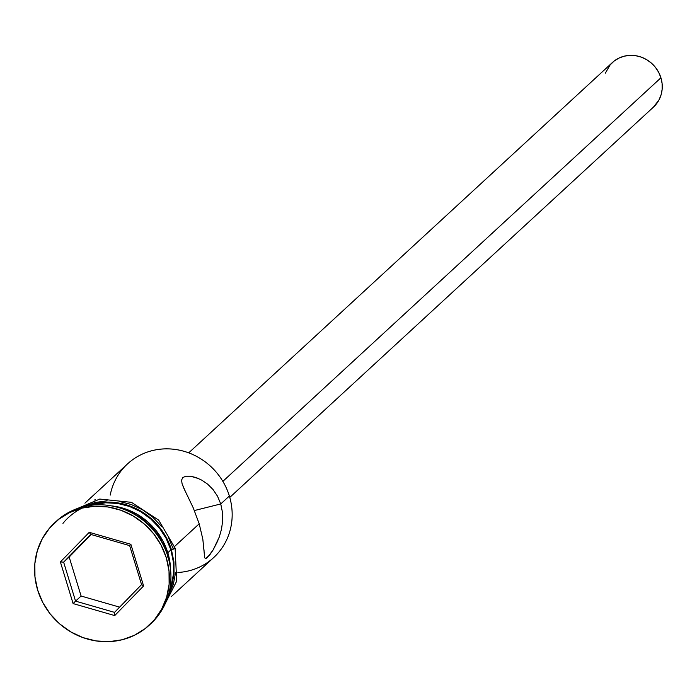 <?xml version="1.0" encoding="UTF-8"?>
<svg xmlns="http://www.w3.org/2000/svg" width="697" height="697" viewBox="0 0 697 697"><rect width="100%" height="100%" fill="white"/><g stroke="black" fill="none" stroke-linecap="round" stroke-linejoin="round"><path stroke-width="1.05" d="M110.213 495.114A63.636 59.715 47.3 0 1 167.202 448.842A63.636 59.715 47.3 0 1 229.365 496.011A63.636 59.715 -132.7 0 0 127.516 463.914L84.903 503.164M229.783 497.414L653.49 107.077A30.302 28.438 -132.7 0 0 660.93 77.794L222.857 481.366L660.93 77.794A30.302 28.438 -132.7 0 0 612.428 62.503L188.721 452.841M205.781 558.654L204.691 557.748L202.827 539.208L199.203 523.804L193.235 507.834L183.999 488.623L182.117 483.918L181.56 480.172L182.78 477.55L185.916 476.199L190.551 476.208L196.031 477.55L201.912 480.216L207.723 484.215L213.064 489.573L217.542 496.238L220.749 503.948L222.465 512.347L222.648 520.947L221.498 529.215L219.294 537.004L213.099 549.977L207.279 557.678L205.563 558.68L204.691 557.748L204.186 552.817M217.9 540.602L213.099 549.977L209.902 554.681L205.563 558.68M213.064 489.573L217.542 496.238L220.749 503.948L194.393 510.544L220.749 503.948L229.365 496.011L220.749 503.948L222.465 512.347L222.648 520.947L221.498 529.215L219.294 537.004M128.422 511.267A63.636 59.715 47.3 0 1 166.618 552.73A63.636 59.715 -132.7 0 0 128.422 511.267M55.56 521.975A69.691 65.405 47.3 0 1 167.864 556.424A69.691 65.405 -132.7 0 0 56.309 521.269A69.691 65.405 -132.7 0 0 55.56 521.975M174.581 546.483L199.203 523.804L174.581 546.483M90.845 505.308L105.587 502.781L117.654 503.443L129.503 506.458L140.689 511.703L150.779 518.977L159.386 528.012L166.174 538.45L170.887 549.889L173.344 561.895L173.448 574.006L171.192 585.75L169.484 590.673A63.636 59.715 -132.7 0 0 170.887 549.889L167.811 552.721L163.098 541.281L156.302 530.844L147.703 521.818L137.614 514.534L126.427 509.289L111.468 505.883A63.636 59.715 47.3 0 1 167.811 552.721L170.887 549.889A63.636 59.715 -132.7 0 0 90.854 505.308M166.322 557.844L167.864 556.424L166.322 557.844L161.164 545.315L153.723 533.885L144.296 523.996L133.249 516.024L120.999 510.274L108.018 506.98L94.801 506.249L81.863 508.13L69.7 512.539L58.775 519.3L49.513 528.169L42.264 538.79L37.316 550.769L34.85 563.638L34.963 576.898L37.655 590.045A69.691 65.405 47.3 0 1 54.767 522.689A69.691 65.405 47.3 0 1 166.322 557.844A69.691 65.405 47.3 0 1 149.21 625.2A69.691 65.405 47.3 0 1 37.655 590.045L42.813 602.583L50.254 614.013L59.672 623.902L70.728 631.874L82.978 637.616L95.959 640.918L109.176 641.641L122.114 639.768L134.277 635.359L145.203 628.589L154.464 619.729L161.704 609.1L166.661 597.129L169.127 584.26L169.014 571L166.322 557.844M62.957 523.386A64.237 60.291 47.3 0 1 123.09 503.931A64.237 60.291 47.3 0 1 171.445 549.75A3.032 0.479 -17 0 0 175.113 548.147A3.032 0.479 163 0 1 171.445 549.75L173.928 561.869L174.032 574.093L171.758 585.95L168.665 594.071M168.23 536.777L172.987 548.33A3.032 0.479 163 0 1 175.113 548.147L158.663 520.101L131.428 502.328L99.784 499.061L71.207 511.136M114.717 615.582L73.107 603.585L60.378 561.948L89.26 532.316L130.87 544.305L143.599 585.942L114.717 615.582L143.599 585.942L130.87 544.305L129.651 545.62L141.569 584.617L114.526 612.367L75.555 601.136L81.096 596.031L119.623 607.139L81.096 596.031L75.555 601.136L63.636 562.148L69.177 557.042L81.096 596.031L69.177 557.042L63.636 562.148L90.68 534.39L129.651 545.62L141.569 584.617L143.599 585.942L141.569 584.617L114.526 612.367L114.717 615.582L114.526 612.367L75.555 601.136L73.107 603.585L114.717 615.582M149.21 625.2L150.744 623.789A69.691 65.405 -132.7 0 0 167.864 556.424A69.691 65.405 47.3 0 1 149.986 624.477M167.811 552.721L170.26 564.727L170.599 570.076A63.636 59.715 47.3 0 0 167.811 552.721M87.386 505.848L93.598 503.922L105.526 502.188L117.706 502.859L129.668 505.9L140.96 511.197L151.144 518.542L159.831 527.664L166.688 538.197L171.445 549.75M161.373 526.244L152.687 517.13L142.502 509.777L131.21 504.48L119.239 501.439M107.059 500.777L95.141 502.502L83.928 506.562M167.62 597.538L173.292 584.539L175.566 572.673M204.09 551.057L202.827 539.208L199.203 523.804L193.235 507.834L186.718 494.217M171.131 596.763L213.744 557.513A63.636 59.715 -132.7 0 0 229.365 496.011A63.636 59.715 47.3 0 1 177.909 572.481M95.21 499.461L94.635 500.028M201.912 480.216L207.723 484.215M185.602 491.977L182.117 483.918L181.56 480.172L182.78 477.55L185.916 476.199L190.551 476.208L198.959 478.717M185.167 476.356L185.916 476.199M605.362 73.133L610.145 64.891L614.17 61.031L618.919 58.086L624.207 56.178L629.835 55.359L635.577 55.673L641.223 57.11L646.555 59.602L651.355 63.07L655.45 67.374L658.691 72.34L660.93 77.794L662.098 83.509L662.15 89.277L661.078 94.87L658.926 100.072L653.394 107.164M91.124 534.512L69.177 557.042L91.124 534.512M129.651 545.62L130.87 544.305L89.26 532.316L90.68 534.39L129.651 545.62M90.68 534.39L89.26 532.316L60.378 561.948L63.636 562.148L90.68 534.39M63.636 562.148L60.378 561.948L73.107 603.585L75.555 601.136L63.636 562.148M54.767 522.689L56.309 521.269M162.07 609.762L176.698 581.115L175.113 548.156"/></g></svg>
